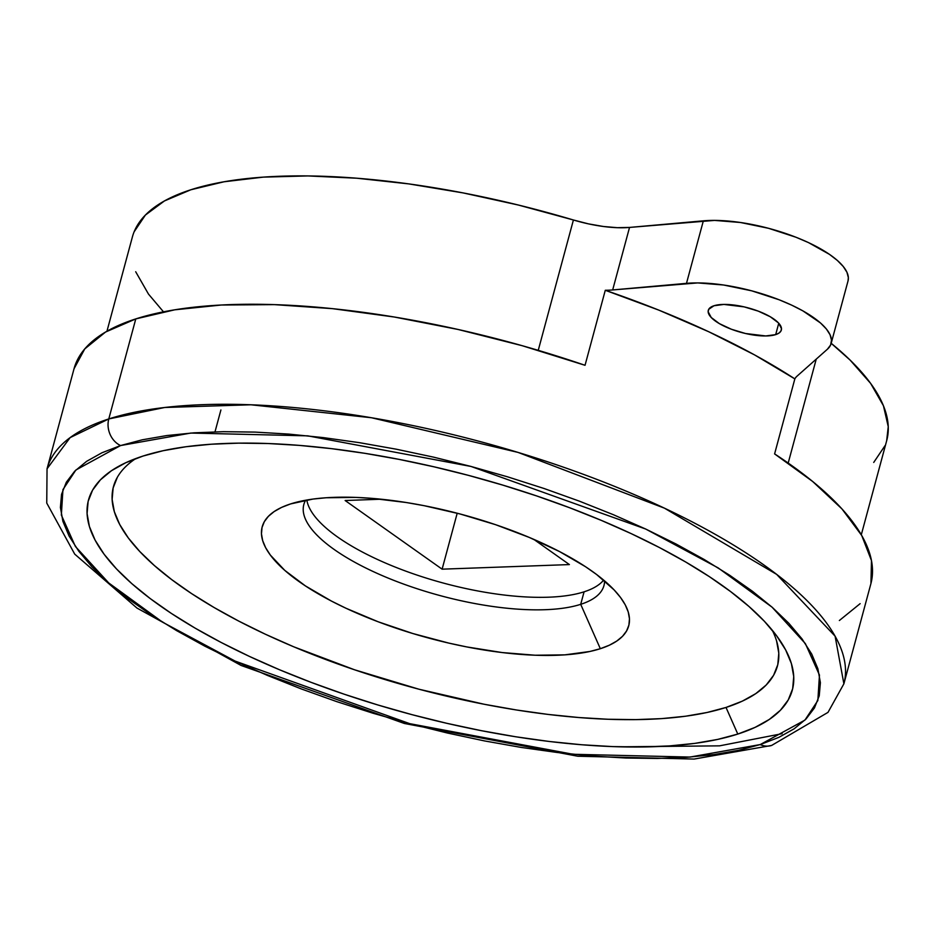 <?xml version="1.0" encoding="UTF-8"?>
<svg xmlns="http://www.w3.org/2000/svg" width="935" height="935" viewBox="0 0 935 935"><rect width="100%" height="100%" fill="white"/><g stroke="black" fill="none" stroke-linecap="round" stroke-linejoin="round"><path stroke-width="1.4" d="M120.568 445.563L190.845 433.057L307.72 435.85L471.041 466.46L645.711 529.046L718.115 567.872L772.065 607.166L805.386 643.631L819.457 675.058L817.856 700.514L804.93 720.102L760.237 744.564A20.628 17.227 72.2 0 0 771.714 745.417A20.628 17.227 -107.8 0 1 760.237 744.564L738.568 750.314L714.036 754.568L686.863 757.292L657.317 758.449L625.69 758.028L592.276 756.041L557.389 752.511L521.379 747.462L484.599 740.941L447.386 733.017L410.103 723.76L373.112 713.265L336.775 701.636L301.432 688.978L267.433 675.421L235.094 661.08L204.73 646.108L176.645 630.646L151.084 614.844L128.329 598.844L108.565 582.809L92.004 566.89L78.797 551.253L69.073 536.035L62.914 521.379L60.401 507.436L61.546 494.334L66.338 482.203L74.742 471.158L86.651 461.317L101.985 452.75L120.568 445.563L142.225 439.812L166.769 435.558L193.931 432.835L223.477 431.678L255.115 432.099L288.529 434.074L323.405 437.615L359.414 442.664L396.206 449.186L433.419 457.11L470.691 466.366L507.682 476.862L544.03 488.491L579.361 501.148L613.372 514.706L645.711 529.046L676.063 544.018L704.16 559.481L729.709 575.282L752.476 591.282L772.24 607.318L788.801 623.236L802.008 638.874L811.732 654.091L817.88 668.747L820.392 682.69L819.247 695.792L814.455 707.924L806.063 718.968L794.142 728.809L778.82 737.376L760.237 744.564L689.96 757.069L573.085 754.276L409.752 723.667L235.094 661.08L162.678 622.242L108.74 582.961L75.408 546.496L61.348 515.068L62.937 489.613L75.875 470.024L120.568 445.563A20.628 17.227 -107.8 0 1 108.787 418.938A20.628 17.227 72.2 0 0 120.568 445.563M870.941 583.51L871.478 560.603L861.731 535.521L841.956 508.921L812.655 481.478L774.601 453.907A412.662 139.105 -164.9 0 1 870.871 583.779L843.884 683.812L835.095 636.174L776.658 574.382L664.434 508.161L518.048 452.411L371.499 417.746L250.977 404.785L164.735 407.485L108.787 418.938A412.662 139.105 15.1 0 1 575.364 471.404A412.662 139.105 15.1 0 1 843.884 683.812L828.001 712.376L771.609 745.452L694.097 759.068L577.818 756.228L404.352 723.468L241.066 665.451L136.966 608.054L74.718 554.128L46.75 503.065L47.042 468.809A412.662 139.105 15.1 0 1 108.787 418.938L135.785 318.905L108.787 418.938L70.137 437.603L47.042 468.809L74.029 368.776L84.758 348.919L105.538 332.054L135.785 318.905A412.662 139.105 -164.9 0 0 74.029 368.776M135.82 458.536A343.893 115.928 -164.9 0 0 292.935 646.459A343.893 115.928 -164.9 0 0 726.016 707.444L737.797 734.068A364.521 122.882 15.1 0 1 266.72 664.247A364.521 122.882 15.1 0 1 123.256 463.924A364.521 122.882 15.1 0 1 143.008 456.058A364.521 122.882 15.1 0 1 492.371 482.016A364.521 122.882 15.1 0 1 780.468 641.246A364.521 122.882 15.1 0 1 737.797 734.068L726.016 707.444L707.012 712.493L685.495 716.233L661.664 718.618L635.742 719.623L607.995 719.26L578.683 717.519L548.085 714.422L516.494 709.992L484.225 704.265L418.88 689.2L354.564 669.787L293.73 646.798L265.365 634.222L238.729 621.085L214.092 607.516L191.675 593.655L171.713 579.618L154.38 565.558L139.853 551.603L128.259 537.882L119.727 524.523L114.339 511.667L112.13 499.442L113.135 487.953L117.343 477.306M305.628 500.225A155.444 52.395 -164.9 0 0 398.684 582.248A155.444 52.395 -164.9 0 0 580.705 604.326L600.328 648.703A189.828 63.989 15.1 0 1 355.019 612.343A189.828 63.989 15.1 0 1 280.301 508.021A189.828 63.989 15.1 0 1 290.598 503.918A189.828 63.989 15.1 0 1 472.526 517.441A189.828 63.989 15.1 0 1 622.546 600.363A189.828 63.989 15.1 0 1 600.328 648.703L580.705 604.326A155.444 52.395 15.1 0 1 404.972 584.562A155.444 52.395 15.1 0 1 303.828 504.561A155.444 52.395 15.1 0 1 305.628 500.225M584.083 591.82L580.705 604.326L584.083 591.82L587.507 590.628M605.284 290.282L585.041 365.293A412.662 139.105 -164.9 0 0 135.785 318.905L174.693 309.824L221.279 305.02L274.329 304.623L332.486 308.655L394.254 317.012L458.021 329.459L522.174 345.693L585.041 365.293L605.284 290.282L658.731 310.093L708.8 331.773L754.487 354.856L794.844 378.885A412.662 139.105 -164.9 0 0 605.284 290.282A68.781 23.188 15.1 0 0 612.67 289.944L686.489 283.352L703.354 220.835L629.535 227.427L612.67 289.944A68.781 23.188 15.1 0 1 605.284 290.282M774.601 453.907L794.844 378.885A68.781 23.188 15.1 0 1 797.064 376.139L827.405 349.223L797.064 376.139A68.781 23.188 15.1 0 0 794.844 378.885L774.601 453.907M775.688 334.613A37.832 12.751 15.1 0 1 732.911 329.81A37.832 12.751 15.1 0 1 708.298 310.338A37.832 12.751 15.1 0 1 713.966 305.757A37.832 12.751 15.1 0 1 756.731 310.572A37.832 12.751 15.1 0 1 781.344 330.043A37.832 12.751 15.1 0 1 775.688 334.613L778.75 323.241L775.688 334.613L765.753 335.957L745.499 333.503L731.415 329.249L719.377 323.627L711.208 317.468L708.157 311.729L708.73 309.298L713.966 305.757L723.889 304.424L744.155 306.879L758.238 311.121L770.276 316.755L778.446 322.902L781.496 328.641L780.912 331.072L778.96 333.094L775.688 334.613M831.145 343.484L848.022 280.967A89.409 30.142 -164.9 0 0 800.302 238.998A89.409 30.142 -164.9 0 0 703.354 220.835L686.489 283.352A89.409 30.142 15.1 0 1 783.425 301.514A89.409 30.142 15.1 0 1 831.145 343.484A89.409 30.142 15.1 0 1 827.405 349.223L830.596 345.027L831.495 340.176L830.07 334.777L826.376 329.003L820.509 322.984L802.908 310.887L791.653 305.126L779.135 299.773L751.728 290.832L723.596 285.011L697.709 282.919L612.67 289.944L629.535 227.427L617.287 227.684L603.367 226.48L588.489 223.874L573.412 219.994A390.655 131.695 -164.9 0 0 132.384 236.976L106.952 331.235M839.361 620.513L860.142 603.648M816.243 359.122L788.193 463.059L816.243 359.122M861.299 534.773L886.731 440.514A390.655 131.695 -164.9 0 0 831.192 343.309L850.137 360.115L870.637 383.408L883.435 405.743L888.25 426.652L886.66 440.782M847.998 281.049L848.361 277.66L846.946 272.26L843.241 266.487L837.374 260.468L829.485 254.378L808.518 242.609L796.012 237.256L768.605 228.315L740.462 222.495L714.574 220.403L629.535 227.427A68.781 23.188 -164.9 0 1 573.412 219.994L538.244 350.344L573.412 219.994L518.352 205.034L463.106 192.914L408.852 183.903L356.738 178.211L307.884 175.932L263.343 177.124L224.049 181.776L190.845 189.77L164.443 200.943L145.404 215.05L134.137 231.798M620.034 746.831A412.662 139.105 15.1 0 1 620.034 746.82L719.529 745.849L782.128 733.683M873.722 462.439L884.989 445.691M135.692 271.746L148.478 294.081L163.485 311.834M604.583 580.892A155.444 52.395 15.1 0 1 603.963 585.544A155.444 52.395 15.1 0 1 580.705 604.326A155.444 52.395 -164.9 0 0 604.583 580.892M776.588 640.942L778.797 653.179L777.791 664.668L773.584 675.304L766.221 684.993L755.76 693.63L742.32 701.145L726.016 707.444A343.893 115.928 -164.9 0 0 772.31 630.283M290.598 503.918L281.599 507.401L274.177 511.55L268.403 516.319L264.336 521.66L262.022 527.539L261.461 533.873L262.677 540.629L265.657 547.723L270.367 555.098L284.778 570.373L305.371 585.883L331.352 601.03L346.043 608.276L378.172 621.787L412.884 633.544L448.847 643.105L466.857 646.938L502.107 652.548L535.182 655.225L564.798 654.862L589.833 651.485L600.328 648.703L609.328 645.22L616.749 641.071L622.523 636.303L626.579 630.95L628.904 625.083L629.454 618.736L628.238 611.993L625.27 604.887L620.56 597.523L614.155 589.95L596.577 574.476L585.544 566.727L559.574 551.592L529.21 537.403L495.632 524.699L460.125 513.993L424.058 505.671L406.246 502.516L371.92 498.355L355.744 497.397L326.116 497.759L312.968 499.068L290.598 503.918M143.008 456.058L125.734 462.743L111.475 470.702L100.396 479.854L92.588 490.127L88.135 501.405L87.072 513.584L89.409 526.545L95.125 540.173L104.171 554.326L116.454 568.877L131.847 583.674L150.219 598.575L171.397 613.453L195.146 628.145L221.268 642.52L249.505 656.452L279.565 669.776L311.191 682.386L344.045 694.156L377.833 704.967L412.23 714.726L446.895 723.328L481.49 730.702L515.699 736.768L549.184 741.467L581.617 744.751L612.682 746.597L642.1 746.983L669.565 745.908L694.834 743.383L717.648 739.421L737.797 734.068L755.071 727.383L769.318 719.424L780.398 710.273L788.205 699.999L792.67 688.721L793.733 676.543L791.396 663.581L785.669 649.954L776.634 635.8L764.351 621.249L748.947 606.453L730.574 591.551L709.408 576.673L685.647 561.982L659.526 547.594L631.3 533.675L601.228 520.351L569.614 507.74L536.748 495.971L502.96 485.16L468.575 475.401L433.91 466.799L399.303 459.424L365.094 453.358L331.621 448.66L299.188 445.376L268.111 443.529L238.706 443.143L211.228 444.218L185.971 446.743L163.157 450.705L143.008 456.058M442.115 569.17L345.132 500.517L381.176 499.208L345.132 500.517L442.115 569.17L457.203 513.221L442.115 569.17L569.403 564.576L442.115 569.17M533.745 539.331L569.403 564.576L533.745 539.331M603.648 580.097A155.444 52.395 15.1 0 1 443.622 583.136A155.444 52.395 15.1 0 1 306.832 500.015M215.003 431.841L220.905 409.962"/></g></svg>
